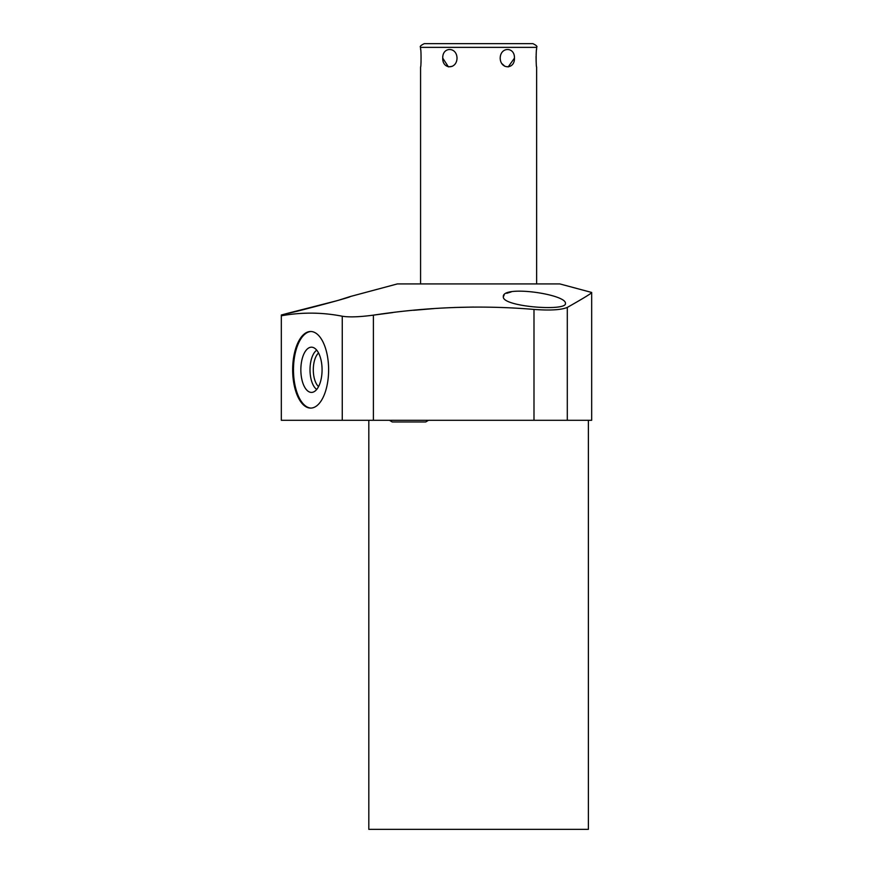 <?xml version="1.0" encoding="UTF-8"?>
<svg xmlns="http://www.w3.org/2000/svg" width="873" height="873" viewBox="0 0 873 873"><rect width="100%" height="100%" fill="white"/><g stroke="black" fill="none" stroke-linecap="round" stroke-linejoin="round"><path stroke-width="1.31" d="M478.6 43.65L424.289 43.65C420.808 45.341 419.575 46.575 420.579 47.36L536.622 47.36C537.637 46.575 536.393 45.341 532.912 43.65L478.6 43.65M514.448 58.131C514.884 46.64 500.404 46.64 500.196 58.131C500.404 69.622 514.895 69.622 514.448 58.131L508.195 66.926M536.622 283.921L536.622 66.948C535.978 67.625 536.022 48.408 536.622 49.314L536.622 47.36M536.262 52.686L536.131 54.759M536.066 56.243L536.142 61.776M504.91 66.304L501.811 63.554M533.992 309.424C481.241 304.983 427.715 306.892 373.404 315.142L373.404 420.295L533.992 420.295L533.992 309.424C550.066 310.624 561.164 309.959 567.297 307.427C583.982 297.977 592.112 292.99 591.676 292.455L559.833 283.921L397.368 283.921L350.062 296.591C352.987 296.842 285.58 314.586 287.959 313.232L336.629 300.803M287.959 313.232L281.324 315.011L281.324 315.797C301.632 312.108 321.941 312.25 342.26 316.222C349.145 317.357 359.534 316.997 373.404 315.142L392.752 312.578M413.573 310.297L433.946 308.595M454.036 307.503L473.733 307.045M339.51 299.941L350.062 296.591M511.152 291.942L506.711 293.306M504.158 294.987L503.339 296.798C501.768 284.86 566.217 294.19 565.453 303.357C567.199 311.639 502.106 306.794 503.339 296.798M567.297 420.295L591.676 420.295L591.676 292.455C592.112 292.99 583.982 297.977 567.297 307.427L567.297 420.295L533.992 420.295M281.324 315.797L281.324 420.295L373.404 420.295M292.662 369.792A38.292 17.984 90 0 1 310.646 331.5A38.292 17.984 90 0 1 328.619 369.792A38.292 17.984 90 0 1 310.646 408.095A38.292 17.984 90 0 1 292.662 369.792M588.38 420.295L588.38 829.35L368.821 829.35L368.821 420.295M311.05 408.084A38.292 17.984 90 0 1 293.481 369.792A38.292 17.984 90 0 1 311.05 331.511M300.847 369.792A22.611 10.618 -90 0 0 312.665 392.261A22.611 10.618 -90 0 0 322.072 369.792A22.611 10.618 -90 0 0 312.665 347.334A22.611 10.618 -90 0 0 300.847 369.792M316.724 350.171A20.625 9.679 90 0 0 310.013 369.792A20.625 9.679 -90 0 0 316.724 389.423M318.558 386.597A18.191 8.544 -90 0 1 313.298 369.792A18.191 8.544 90 0 1 318.558 352.998M420.579 47.36L420.579 49.314C421.233 48.67 421.19 67.876 420.579 66.948L420.579 283.921M420.939 63.653L421.059 61.787M457.016 58.131C456.797 46.64 442.316 46.64 442.753 58.131C442.316 69.622 456.808 69.622 457.016 58.131M452.301 66.304L448.711 66.883M448.395 66.828L442.753 58.131M455.39 43.65L501.811 43.65M342.26 316.222L342.26 420.295M428.523 420.295L425.686 421.975L392.261 421.975L389.423 420.295"/></g></svg>
